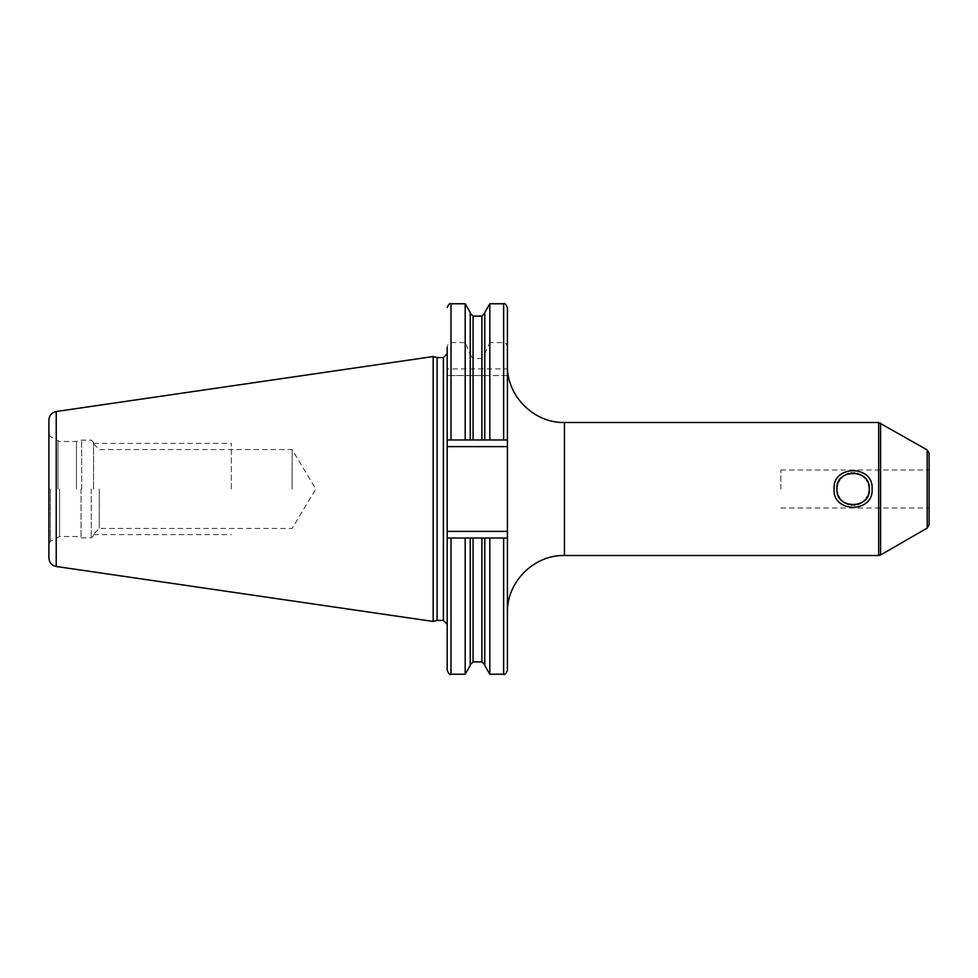 <?xml version="1.0" encoding="UTF-8"?>
<svg xmlns="http://www.w3.org/2000/svg" width="978" height="978" viewBox="0 0 978 978"><rect width="100%" height="100%" fill="white"/><g stroke="black" fill="none" stroke-linecap="round" stroke-linejoin="round"><path stroke-width="0.73" stroke-dasharray="4.89 3.67" d="M48.9 419.978L48.9 558.022M433.168 621.458L433.168 356.542M437.117 357.593L437.117 620.407M447.19 472.227L447.19 538.022L473.083 538.022L447.19 538.022L447.19 439.978L507.435 439.978L470.235 439.978L470.235 313.229L470.235 354.733L465.186 342.581L465.186 303.767M507.435 670.431L507.435 538.022L481.922 538.022L507.435 538.022L507.435 531.372L447.19 531.372M489.819 439.978L489.819 375.552L507.435 375.552L507.435 531.372M507.435 307.569L507.435 368.902L447.19 368.902L447.19 439.978L470.235 439.978L470.235 375.552L470.235 439.978M465.186 439.978L465.186 375.552L447.19 375.552L507.435 375.552L507.435 368.902M507.435 489L507.435 365.479L507.435 489M507.435 347.422C507.007 344.232 505.748 342.618 503.633 342.581L489.819 342.581L489.819 303.767M507.435 439.978L447.19 439.978M450.992 303.767L450.992 342.581C448.878 342.618 447.618 344.232 447.19 347.422L447.19 368.902M447.19 505.773L447.19 624.208M447.19 670.431L447.19 538.022L507.435 538.022M473.083 661.923L473.083 538.022L481.922 538.022L481.922 661.923M465.186 674.233L465.186 538.022M489.819 674.233L489.819 538.022M470.235 665.492L470.235 538.022M470.235 312.508L470.235 353.804M484.77 538.022L484.77 665.492M465.186 375.552L484.77 375.552L484.77 439.978L484.77 313.229L484.77 354.733L481.922 358.486L473.083 358.486L470.235 354.733M484.77 312.508L484.77 354.733M489.819 375.552L484.77 375.552L484.77 439.978M484.77 353.804L489.819 342.581M450.992 342.581L465.186 342.581M837.095 486.738L837.095 491.225M837.633 493.682L838.598 496.139M839.76 498.132L841.043 499.758M842.62 501.298L844.809 502.863M848.818 504.575L851.435 505.064M852.254 505.125L854.295 505.113M855.09 505.027L857.669 504.489M860.017 503.597L860.787 503.205M861.398 502.851L863.684 501.188M865.212 499.672L866.447 498.083M867.584 496.127L868.55 493.694M869.087 491.237L869.087 486.763M868.537 484.293L867.572 481.836M866.398 479.843L865.114 478.218M863.55 476.689L861.349 475.125M857.339 473.413L854.723 472.936M853.904 472.863L851.862 472.9M851.056 472.973L848.488 473.511M846.129 474.428L845.395 474.795M844.809 475.125L842.535 476.775M840.982 478.315L839.747 479.905M838.611 481.848L837.645 484.281M929.1 453.205L929.1 524.795M780.884 489L780.884 470.002L780.884 489M76.455 489L76.455 441.469L76.455 489M93.558 489L93.558 442.447L93.558 489M99.255 489L99.255 528.426L99.255 489M292.129 489L292.129 449.574L292.129 489M231.321 489L231.321 443.376L231.321 489M872.095 489C872.498 479.061 866.166 472.729 853.085 470.002C840.004 472.729 833.672 479.061 834.087 489C833.684 498.939 840.016 505.284 853.085 507.998C866.166 505.284 872.498 498.951 872.095 489M56.223 411.518L56.223 566.482M443.389 620.407L443.389 357.593M507.435 446.628L447.19 446.628M503.633 303.767L503.633 342.581M503.633 375.552L503.633 439.978M450.992 674.233L450.992 538.022M503.633 674.233L503.633 538.022M481.922 316.077L481.922 358.486M481.922 375.552L481.922 439.978M473.083 316.077L473.083 358.486M473.083 375.552L473.083 439.978M450.992 375.552L450.992 439.978M564.44 555.504L564.44 422.496M878.672 422.496L878.672 555.504M927.205 449.917L927.205 528.083M880.579 422.997L880.579 555.003M50.416 489L50.416 541.335L50.416 489M58.032 489L58.032 441.066L58.032 489M59.56 489L59.56 536.531L59.56 489M81.052 489L81.052 537.753L81.052 489M81.639 489L81.639 440.161L81.639 489M91.272 489L91.272 537.839L91.272 489M780.884 470.002L929.1 470.002M780.884 507.998L929.1 507.998M93.558 535.553L91.272 537.839L81.639 537.839L76.455 536.531L59.56 536.531L50.416 541.335L48.9 543.964M93.558 442.447L91.272 440.161L81.639 440.161L76.455 441.469L59.56 441.469L50.416 436.665L48.9 434.036M93.558 443.865L99.255 449.574L292.129 449.574L315.821 489L292.129 528.426L99.255 528.426L93.558 534.135M93.558 443.376L231.321 443.376M93.558 534.624L231.321 534.624"/><path stroke-width="1.47" d="M48.9 489L48.9 419.978C49.255 415.357 51.687 412.533 56.223 411.518L433.168 356.542L433.168 621.458L56.223 566.482C51.687 565.467 49.255 562.643 48.9 558.022L48.9 489M433.168 621.458L437.117 620.407L437.117 357.593L433.168 356.542M437.117 357.593L443.389 357.593L443.389 620.407L447.19 624.208L447.19 353.791L447.19 439.978L507.435 439.978L507.435 446.628L447.19 446.628M507.435 538.022L503.633 538.022L503.633 674.233C504.514 675.223 505.785 673.952 507.435 670.431L507.435 446.628M503.633 538.022L473.083 538.022L481.922 538.022L481.922 661.923L484.77 664.771M507.435 439.978L507.435 307.569C505.736 304.024 504.465 302.752 503.633 303.767L503.633 439.978M447.19 439.978L447.19 347.422M465.186 538.022L447.19 538.022L447.19 670.431C448.804 673.928 450.063 675.199 450.992 674.233L465.186 674.233L465.186 538.022L470.235 538.022L470.235 665.492L465.186 674.233M470.235 664.771L473.083 661.923L473.083 538.022L470.235 538.022M489.819 538.022L489.819 674.233L503.633 674.233M470.235 439.978L470.235 312.508L465.186 303.767L465.186 439.978M484.77 538.022L484.77 665.492L489.819 674.233M484.77 439.978L484.77 312.508L489.819 303.767L489.819 439.978M869.246 489C871.141 509.44 835.273 509.782 836.936 489C835.004 468.609 870.885 468.169 869.246 489M837.095 491.225L837.633 493.682M838.598 496.139L839.76 498.132M841.043 499.758L842.62 501.298M844.809 502.863L848.818 504.575M851.435 505.064L852.254 505.125M854.295 505.113L855.09 505.027M857.669 504.489L860.017 503.597M860.787 503.205L861.398 502.851M863.684 501.188L865.212 499.672M866.447 498.083L867.584 496.127M868.55 493.694L869.087 491.237M869.087 486.763L868.537 484.293M867.572 481.836L866.398 479.843M865.114 478.218L863.55 476.689M861.349 475.125L857.339 473.413M854.723 472.936L853.904 472.863M851.862 472.9L851.056 472.973M848.488 473.511L846.129 474.428M842.535 476.775L840.982 478.315M839.747 479.905L838.611 481.848M837.645 484.281L837.095 486.738M927.205 449.917L927.205 528.083L929.1 524.795L929.1 453.205L927.205 449.917L878.672 422.496L878.672 555.504L564.44 555.504C533.976 554.722 506.653 582.057 507.435 612.521M834.087 489C832.254 464.672 873.929 464.672 872.095 489C873.904 513.364 832.217 513.291 834.087 489M56.223 566.482L56.223 411.518M507.435 531.372L447.19 531.372M450.992 538.022L450.992 674.233M481.922 439.978L481.922 316.077L484.77 313.229M473.083 439.978L473.083 316.077L481.922 316.077M450.992 439.978L450.992 303.767C450.063 302.801 448.804 304.072 447.19 307.569M507.435 365.479C506.653 395.943 533.976 423.278 564.44 422.496L564.44 555.504M927.205 528.083L880.579 555.003L880.579 422.997M437.117 620.407L443.389 620.407M443.389 357.593L447.19 353.791M473.083 661.923L481.922 661.923M473.083 316.077L470.235 313.229M450.992 303.767L465.186 303.767M489.819 303.767L503.633 303.767M564.44 422.496L878.672 422.496M880.579 555.003L878.672 555.504"/></g></svg>
